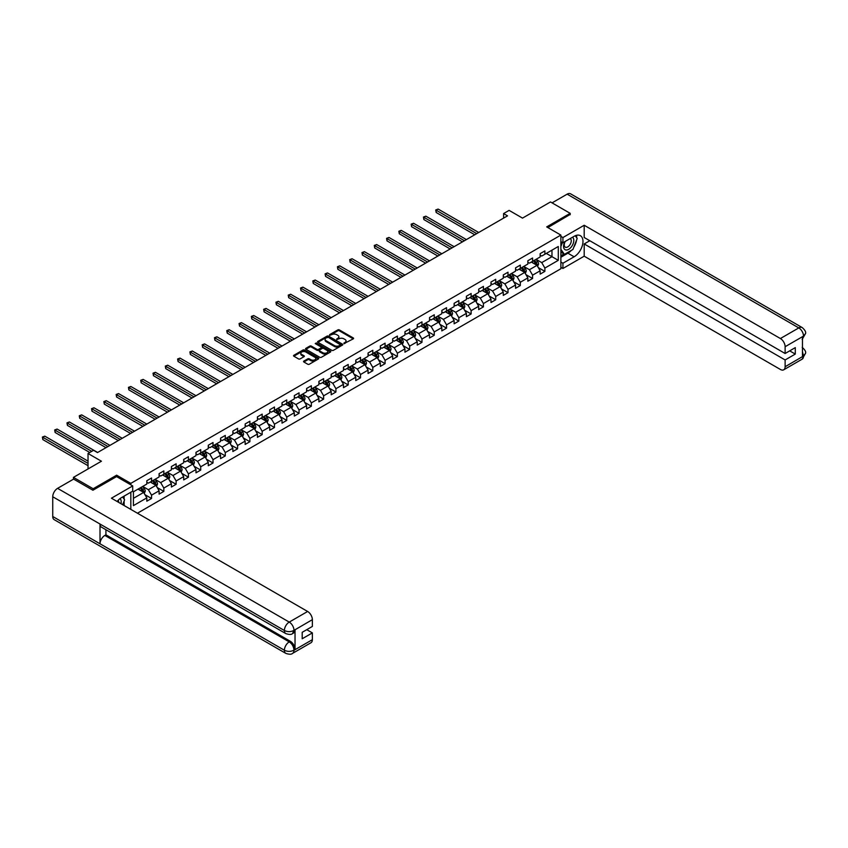 <?xml version="1.0" encoding="UTF-8"?>
<svg xmlns="http://www.w3.org/2000/svg" width="848" height="848" viewBox="0 0 848 848"><rect width="100%" height="100%" fill="white"/><g stroke="black" fill="none" stroke-linecap="round" stroke-linejoin="round"><path stroke-width="1.27" d="M343.981 343.588L353.277 338.85A1.092 0.636 0 0 0 353.277 337.949L339.359 329.914A1.092 0.636 0 0 0 337.811 329.914L329.596 334.663L329.596 335.289L331.738 334.674A3.498 2.025 0 0 1 336.688 334.674L337.854 335.342A3.498 2.025 0 0 1 338.882 336.773A3.498 2.025 0 0 1 337.854 338.204L336.794 339.444L338.935 338.829A3.498 2.025 0 0 1 343.885 338.829L345.041 339.497A3.498 2.025 0 0 1 346.069 340.928A3.498 2.025 0 0 1 345.041 342.348L343.981 343.588L343.981 342.963M303.86 361.089A1.092 0.636 0 0 0 303.86 361.979L307.771 364.237A1.092 0.636 0 0 0 309.308 364.237L318.435 358.958A1.092 0.636 0 0 0 318.435 358.068L304.517 350.033A1.092 0.636 0 0 0 302.969 350.033L293.843 355.301A1.092 0.636 0 0 0 293.843 356.192L298.56 358.916A1.092 0.636 0 0 0 300.107 358.916L304.019 356.669A1.092 0.636 0 0 0 304.019 355.768L301.676 354.422A2.926 1.685 0 0 1 300.817 353.224A2.926 1.685 0 0 1 302.63 351.666A2.926 1.685 0 0 1 305.81 352.026L314.979 357.326A2.926 1.685 0 0 1 315.838 358.513A2.926 1.685 0 0 1 314.025 360.082A2.926 1.685 0 0 1 310.845 359.711L309.308 358.831A1.092 0.636 0 0 0 307.771 358.831L303.86 361.089L303.86 361.979L307.771 359.743L307.771 358.831M570.174 214.703L570.174 213.336L550.479 201.962L522.506 218.116L509.107 210.378L503.595 213.569L507.539 215.837L97.488 452.578L93.556 450.299L88.033 453.489L88.033 468.955M116.642 476.64L116.642 475.187L93.163 488.745L73.458 477.371L101.431 461.217L88.033 453.489M116.642 475.187L130.825 483.371L560.878 235.087L560.878 268.742L137.44 513.22M570.174 213.336L546.695 226.893L560.878 235.087M331.822 350.341A1.092 0.636 0 0 0 333.37 350.341L342.497 345.072A1.092 0.636 0 0 0 342.497 344.182L328.568 336.147A1.092 0.636 0 0 0 327.021 336.147L317.894 341.415A1.092 0.636 0 0 0 317.894 342.306L331.822 350.341M315.541 343.758L330.455 352.026L321.339 357.294A1.092 0.636 0 0 1 319.791 357.294L305.874 349.249L309.774 347.012L309.774 346.101L305.874 348.358A1.092 0.636 0 0 0 305.874 349.249L305.874 348.358M309.774 347.012A1.092 0.636 0 0 1 311.322 347.012L311.322 346.101A1.092 0.636 0 0 0 309.774 346.101M311.322 346.101L316.972 349.365A1.092 0.636 0 0 0 318.519 349.365L321.106 347.871A1.092 0.636 0 0 0 321.106 346.97L315.233 343.578L316.315 342.952L330.466 351.125A1.092 0.636 0 0 1 330.466 352.015L330.466 351.125M73.458 479.184L73.458 477.371M93.163 488.745L93.163 490.102M130.825 509.394L130.825 492.243M130.825 484.833L130.825 483.371M144.966 494.681L151.548 498.476L151.548 495.158L159.106 490.791L159.106 494.108L163.834 491.384L163.834 488.056L171.402 483.689L171.402 487.017L176.13 484.282L176.13 480.964L183.698 476.597L183.698 479.915L188.426 477.191L188.426 473.862L195.983 469.495L195.983 472.824L200.711 470.089L200.711 466.771L208.279 462.404L208.279 465.722L213.007 462.997L213.007 459.669L220.565 455.302L220.565 458.63L225.292 455.895L225.292 452.578L232.861 448.21L232.861 451.528L237.588 448.804L237.588 445.476L245.157 441.108L245.157 444.437L249.884 441.702L249.884 438.384L257.442 434.017L257.442 437.335L262.17 434.611L262.17 431.282L269.738 426.915L269.738 430.243L274.466 427.509L274.466 424.191L282.024 419.824L282.024 423.141L286.751 420.417L286.751 417.089L294.32 412.722L294.32 416.05L299.047 413.315L299.047 409.997L306.616 405.63L306.616 408.948L311.343 406.224L311.343 402.895L318.901 398.528L318.901 401.857L323.629 399.122L323.629 395.804L331.197 391.437L331.197 394.755L335.925 392.03L335.925 388.702L343.482 384.335L343.482 387.663L348.21 384.928L348.21 381.611L355.778 377.243L355.778 380.561L360.506 377.837L360.506 374.509L368.074 370.141L368.074 373.47L372.802 370.735L372.802 367.417L380.36 363.05L380.36 366.368L385.087 363.644L385.087 360.315L392.656 355.948L392.656 359.276L397.383 356.542L397.383 353.224L404.941 348.857L404.941 352.174L409.669 349.45L409.669 346.122L417.237 341.755L417.237 345.083L421.965 342.348L421.965 339.03L429.533 334.663L429.533 337.981L434.261 335.257L434.261 331.928L441.819 327.561L441.819 330.89L446.546 328.155L446.546 324.837L454.115 320.47L454.115 323.788L458.842 321.063L458.842 317.735L466.4 313.368L466.4 316.696L471.128 313.961L471.128 310.644L478.696 306.276L478.696 309.594L483.424 306.87L483.424 303.542L490.992 299.174L490.992 302.503L495.72 299.768L495.72 296.45L503.277 292.083L503.277 295.401L508.005 292.677L508.005 289.348L515.573 284.992L515.573 288.309L520.301 285.575L520.301 282.257L527.859 277.89L527.859 281.207L532.586 278.483L532.586 275.165L540.155 270.798L540.155 274.116L544.882 271.381L544.882 268.063L558.281 260.325L558.281 246.503L551.974 250.139L551.974 256.69L558.281 260.325M151.548 498.476L146.821 501.21L146.821 497.882L133.422 505.62L133.422 491.787L146.821 484.06L146.821 480.731L151.548 478.007L151.548 481.325L159.106 476.958L159.106 473.64L163.834 470.905L163.834 474.233L171.402 469.866L171.402 466.538L176.13 463.814L176.13 467.131L183.698 462.764L183.698 459.446L188.426 456.712L188.426 460.04L195.983 455.673L195.983 452.344L200.711 449.62L200.711 452.938L208.279 448.571L208.279 445.253L213.007 442.518L213.007 445.847L220.565 441.479L220.565 438.151L225.292 435.427L225.292 438.745L232.861 434.377L232.861 431.06L237.588 428.325L237.588 431.653L245.157 427.286L245.157 423.958L249.884 421.233L249.884 424.551L257.442 420.184L257.442 416.866L262.17 414.131L262.17 417.46L269.738 413.093L269.738 409.764L274.466 407.04L274.466 410.358L282.024 405.991L282.024 402.673L286.751 399.938L286.751 403.266L294.32 398.899L294.32 395.571L299.047 392.847L299.047 396.164L306.616 391.797L306.616 388.479L311.343 385.745L311.343 389.073L318.901 384.706L318.901 381.377L323.629 378.653L323.629 381.971L331.197 377.604L331.197 374.286L335.925 371.551L335.925 374.88L343.482 370.512L343.482 367.184L348.21 364.46L348.21 367.778L355.778 363.41L355.778 360.093L360.506 357.358L360.506 360.686L368.074 356.319L368.074 352.991L372.802 350.266L372.802 353.584L380.36 349.217L380.36 345.899L385.087 343.164L385.087 346.493L392.656 342.126L392.656 338.797L397.383 336.073L397.383 339.391L404.941 335.024L404.941 331.706L409.669 328.971L409.669 332.299L417.237 327.932L417.237 324.604L421.965 321.88L421.965 325.197L429.533 320.83L429.533 317.512L434.261 314.778L434.261 318.106L441.819 313.739L441.819 310.41L446.546 307.686L446.546 311.004L454.115 306.637L454.115 303.319L458.842 300.595L458.842 303.913L466.4 299.545L466.4 296.228L471.128 293.493L471.128 296.811L478.696 292.443L478.696 289.126L483.424 286.401L483.424 289.719L490.992 285.352L490.992 282.034L495.72 279.299L495.72 282.617L503.277 278.25L503.277 274.932L508.005 272.208L508.005 275.526L515.573 271.159L515.573 267.841L520.301 265.106L520.301 268.424L527.859 264.057L527.859 260.739L532.586 258.015L532.586 261.332L540.155 256.965L540.155 253.647L544.882 250.913L544.882 254.23L558.281 246.503M150.287 482.056L155.958 485.332L148.389 489.699L142.718 486.423M146.821 482.236L148.389 483.148L151.548 481.325M148.389 489.699L151.548 495.158M155.958 485.332L159.106 490.791M162.572 474.954L168.254 478.23L160.685 482.597L155.014 479.321M159.106 475.134L160.685 476.046L163.834 474.233M160.685 482.597L163.834 488.056M168.254 478.23L171.402 483.689M174.868 467.863L180.539 471.138L172.981 475.505L167.3 472.23M171.402 468.043L172.981 468.955L176.13 467.131M172.981 475.505L176.13 480.964M180.539 471.138L183.698 476.597M187.164 460.761L192.835 464.036L185.267 468.403L179.596 465.128M183.698 460.941L185.267 461.853L188.426 460.04M185.267 468.403L188.426 473.862M192.835 464.036L195.983 469.495M199.45 453.669L205.121 456.945L197.563 461.312L191.892 458.037M195.983 453.85L197.563 454.761L200.711 452.938M197.563 461.312L200.711 466.771M205.121 456.945L208.279 462.404M211.746 446.567L217.417 449.843L209.848 454.21L204.177 450.935M208.279 446.748L209.848 447.659L213.007 445.847M209.848 454.21L213.007 459.669M217.417 449.843L220.565 455.302M224.031 439.476L229.713 442.751L222.144 447.119L216.473 443.843M220.565 439.656L222.144 440.568L225.292 438.745M222.144 447.119L225.292 452.578M229.713 442.751L232.861 448.21M236.327 432.374L241.998 435.649L234.44 440.017L228.759 436.741M232.861 432.554L234.44 433.466L237.588 431.653M234.44 440.017L237.588 445.476M241.998 435.649L245.157 441.108M248.623 425.283L254.294 428.558L246.726 432.925L241.055 429.65M245.157 425.463L246.726 426.374L249.884 424.551M246.726 432.925L249.884 438.384M254.294 428.558L257.442 434.017M260.908 418.181L266.579 421.456L259.022 425.823L253.351 422.548M257.442 418.371L259.022 419.272L262.17 417.46M259.022 425.823L262.17 431.282M266.579 421.456L269.738 426.915M273.204 411.089L278.875 414.365L271.307 418.732L265.636 415.456M269.738 411.269L271.307 412.181L274.466 410.358M271.307 418.732L274.466 424.191M278.875 414.365L282.024 419.824M285.49 403.987L291.171 407.263L283.603 411.63L277.932 408.354M282.024 404.178L283.603 405.079L286.751 403.266M283.603 411.63L286.751 417.089M291.171 407.263L294.32 412.722M297.786 396.896L303.457 400.171L295.899 404.538L290.217 401.263M294.32 397.076L295.899 397.988L299.047 396.164M295.899 404.538L299.047 409.997M303.457 400.171L306.616 405.63M310.082 389.794L315.753 393.069L308.184 397.436L302.513 394.161M306.616 389.985L308.184 390.886L311.343 389.073M308.184 397.436L311.343 402.895M315.753 393.069L318.901 398.528M322.367 382.702L328.038 385.978L320.48 390.345L314.809 387.07M318.901 382.883L320.48 383.794L323.629 381.971M320.48 390.345L323.629 395.804M328.038 385.978L331.197 391.437M334.663 375.6L340.334 378.876L332.766 383.243L327.095 379.968M331.197 375.791L332.766 376.692L335.925 374.88M332.766 383.243L335.925 388.702M340.334 378.876L343.482 384.335M346.949 368.509L352.63 371.784L345.062 376.152L339.391 372.876M343.482 368.689L345.062 369.601L348.21 367.778M345.062 376.152L348.21 381.611M352.63 371.784L355.778 377.243M359.245 361.407L364.916 364.682L357.358 369.05L351.676 365.774M355.778 361.598L357.358 362.499L360.506 360.686M357.358 369.05L360.506 374.509M364.916 364.682L368.074 370.141M371.541 354.316L377.212 357.591L369.643 361.958L363.972 358.683M368.074 354.496L369.643 355.407L372.802 353.584M369.643 361.958L372.802 367.417M377.212 357.591L380.36 363.05M383.826 347.214L389.497 350.489L381.939 354.856L376.268 351.581M380.36 347.404L381.939 348.305L385.087 346.493M381.939 354.856L385.087 360.315M389.497 350.489L392.656 355.948M396.122 340.122L401.793 343.398L394.225 347.765L388.554 344.489M392.656 340.302L394.225 341.214L397.383 339.391M394.225 347.765L397.383 353.224M401.793 343.398L404.941 348.857M408.407 333.02L414.089 336.296L406.521 340.663L400.85 337.387M404.941 333.211L406.521 334.112L409.669 332.299M406.521 340.663L409.669 346.122M414.089 336.296L417.237 341.755M420.703 325.929L426.374 329.204L418.817 333.571L413.135 330.296M417.237 326.109L418.817 327.021L421.965 325.197M418.817 333.571L421.965 339.03M426.374 329.204L429.533 334.663M432.999 318.827L438.67 322.102L431.102 326.469L425.431 323.194M429.533 319.018L431.102 319.919L434.261 318.106M431.102 326.469L434.261 331.928M438.67 322.102L441.819 327.561M445.285 311.735L450.966 315.011L443.398 319.378L437.727 316.103M441.819 311.916L443.398 312.827L446.546 311.004M443.398 319.378L446.546 324.837M450.966 315.011L454.115 320.47M457.581 304.633L463.252 307.909L455.694 312.276L450.012 309.001M454.115 304.824L455.694 305.725L458.842 303.913M455.694 312.276L458.842 317.735M463.252 307.909L466.4 313.368M469.877 297.542L475.548 300.817L467.979 305.185L462.308 301.909M466.4 297.722L467.979 298.634L471.128 296.811M467.979 305.185L471.128 310.644M475.548 300.817L478.696 306.276M482.162 290.44L487.833 293.715L480.275 298.083L474.604 294.807M478.696 290.631L480.275 291.532L483.424 289.719M480.275 298.083L483.424 303.542M487.833 293.715L490.992 299.174M494.458 283.349L500.129 286.624L492.561 290.991L486.89 287.716M490.992 283.529L492.561 284.44L495.72 282.617M492.561 290.991L495.72 296.45M500.129 286.624L503.277 292.083M506.744 276.247L512.425 279.533L504.857 283.889L499.186 280.614M503.277 276.437L504.857 277.338L508.005 275.526M504.857 283.889L508.005 289.348M512.425 279.533L515.573 284.992M519.04 269.155L524.711 272.431L517.153 276.798L511.471 273.522M515.573 269.335L517.153 270.247L520.301 268.424M517.153 276.798L520.301 282.257M524.711 272.431L527.859 277.89M531.336 262.064L537.007 265.339L529.438 269.706L523.767 266.431M527.859 262.244L529.438 263.156L532.586 261.332M529.438 269.706L532.586 275.165M537.007 265.339L540.155 270.798M546.303 253.414L551.974 256.69L541.734 262.604L536.063 259.329M540.155 255.142L541.734 256.054L544.882 254.23M541.734 262.604L544.882 268.063M503.595 213.569L503.595 218.116M133.422 498.338L143.662 492.423L137.991 489.148M143.662 492.423L146.821 497.882M538.3 267.586L544.882 271.381M526.014 274.678L532.586 278.483M513.718 281.78L520.301 285.575M501.433 288.871L508.005 292.677M489.137 295.973L495.72 299.768M476.841 303.065L483.424 306.87M464.556 310.167L471.128 313.961M452.26 317.258L458.842 321.063M439.974 324.36L446.546 328.155M427.678 331.451L434.261 335.257M415.382 338.553L421.965 342.348M403.097 345.645L409.669 349.45M390.801 352.747L397.383 356.542M378.515 359.838L385.087 363.644M366.219 366.94L372.802 370.735M353.923 374.032L360.506 377.837M341.638 381.134L348.21 384.928M329.342 388.225L335.925 392.03M317.046 395.327L323.629 399.122M304.761 402.418L311.343 406.224M292.465 409.52L299.047 413.315M280.179 416.612L286.751 420.417M267.883 423.714L274.466 427.509M255.587 430.805L262.17 434.611M243.302 437.907L249.884 441.702M231.006 444.999L237.588 448.804M218.72 452.101L225.292 455.895M206.424 459.192L213.007 462.997M194.128 466.294L200.711 470.089M181.843 473.385L188.426 477.191M169.547 480.487L176.13 484.282M157.262 487.579L163.834 491.384M344.288 343.705L345.041 343.26A3.498 2.025 0 0 0 346.069 341.829L346.069 340.928M338.882 336.773L338.882 337.684A3.498 2.025 0 0 1 337.854 339.105L337.091 339.55M353.266 338.861L339.359 330.826A1.092 0.636 0 0 0 337.811 330.826L329.904 335.395M342.497 344.182L342.497 345.072L328.568 337.059A1.092 0.636 0 0 0 327.021 337.059L317.915 342.316L317.894 341.415M340.557 344.945L328.335 337.26L326.13 337.907A3.498 2.025 0 0 0 325.113 339.338A3.498 2.025 0 0 0 326.13 340.769L334.483 345.592A3.498 2.025 0 0 0 339.433 345.592L340.557 344.945L340.557 345.857L340.557 345.231M325.113 339.338L325.113 340.249A3.498 2.025 0 0 0 326.13 341.68L326.13 340.769M340.557 345.857L339.433 346.503A3.498 2.025 0 0 1 334.483 346.503L326.13 341.68M311.322 347.012L316.972 350.277A1.092 0.636 0 0 0 318.519 350.277L321.106 348.772A1.092 0.636 0 0 0 321.424 348.327L321.424 347.426M322.834 352.747A2.926 1.685 0 0 0 326.014 353.107A2.926 1.685 0 0 0 327.826 351.549A2.926 1.685 0 0 0 326.968 350.362L323.735 348.496A1.092 0.636 0 0 0 322.187 348.496L319.601 349.991A1.092 0.636 0 0 0 319.601 350.881L322.834 352.747L322.834 353.658A2.926 1.685 0 0 0 326.014 354.019A2.926 1.685 0 0 0 327.826 352.461L327.826 351.549M319.283 350.436L319.283 351.348A1.092 0.636 0 0 0 319.601 351.793L319.601 350.881M322.834 353.658L319.601 351.793M315.838 358.513L315.838 359.425A2.926 1.685 0 0 1 314.025 360.983A2.926 1.685 0 0 1 310.845 360.623L309.308 359.743A1.092 0.636 0 0 0 307.771 359.743M300.817 353.224L300.817 354.135A2.926 1.685 0 0 0 301.676 355.333L301.676 354.422M304.019 355.768L304.019 356.669L301.676 355.333M318.435 358.068L318.435 358.958L304.517 350.945A1.092 0.636 0 0 0 302.969 350.945L293.864 356.202M537.621 266.41L538.565 264.046A2.957 1.707 -120 0 0 537.621 261.534L536 259.361M533.159 263.113L532.056 261.64M478.696 232.49L438.14 209.074L436.169 210.209L436.169 212.488L474.753 234.769M533.551 260.771L535.183 262.944A2.957 1.707 60 0 1 536.021 264.724L536.964 264.173A2.957 1.707 -120 0 0 536.127 262.403L534.494 260.23M533.763 260.654L535.565 263.06A1.505 0.869 60 0 1 535.841 263.527L536.964 264.173M436.169 212.488L435.734 209.965L476.724 233.624M435.734 209.965L438.14 209.074M564.874 241.648A7.24 4.187 120 0 0 566.114 250.012A7.24 4.187 120 0 0 572.654 244.828A7.24 4.187 120 0 0 572.485 237.249M565.287 241.415A4.961 2.862 120 0 0 565.266 247.16A4.961 2.862 120 0 0 565.998 247.383A4.961 2.862 120 0 0 570.524 243.726A4.961 2.862 120 0 0 570.227 238.574A4.961 2.862 120 0 0 570.206 238.564M575.251 235.744L577.181 238.5L572.93 249.46L564.429 254.368L560.878 251.983M564.429 254.368L560.878 249.323M560.878 246.503L562.436 242.486M120.967 503.701A7.24 4.187 120 0 0 120.003 498.635M118.656 502.366A4.961 2.862 120 0 0 118.148 500.331M122.621 496.981L124.592 499.801L122.695 504.698M571.361 250.361A12.54 7.24 120 0 1 567.895 253.192L574.117 256.785A12.54 7.24 120 0 0 582.3 245.74A12.54 7.24 120 0 0 580.382 235.691A12.54 7.24 120 0 0 574.117 236.306L562.924 242.772L562.924 237.535L584.198 225.261L780.393 338.532L798.795 327.911L567.142 194.16L552.059 202.873M574.117 256.785L562.924 263.24L562.924 268.477L584.198 256.191L584.198 243.948L785.121 359.955L785.121 366.739L803.639 355.948L802.462 356.499L802.462 336.942L803.522 336.094L785.121 346.715A6.689 3.858 -120 0 0 780.393 338.532M589.795 240.726L584.198 243.948M789.7 350.86L795.286 354.082L795.286 347.627L785.121 353.499L584.198 237.493L584.198 225.261M560.878 241.585L562.924 242.772M560.878 236.359L562.924 237.535M560.878 267.29L562.924 268.477M560.878 262.064L562.924 263.24M584.198 256.191L780.393 369.463A6.689 3.858 -120 0 0 783.743 369.792A6.689 3.858 -120 0 0 785.121 366.739M567.142 194.16A6.858 3.954 -60 0 1 570.566 193.821L802.219 327.572A6.858 3.954 -60 0 0 798.795 327.911A6.689 3.858 60 0 1 803.522 336.094M785.121 353.499L785.121 346.715M795.286 354.082L785.121 359.955M570.174 214.427L547.882 227.571M573.852 247.086A12.54 7.24 120 0 0 576.555 240.132M576.757 237.885A12.54 7.24 120 0 0 576.449 235.331M567.895 253.192L560.878 257.241M560.878 255.778L563.878 254.05M560.878 253.054L561.514 252.683M802.462 351.825L803.522 355.884M802.219 347.351C804.911 349.779 806.035 351.708 805.6 353.16L803.65 355.948M802.219 327.572C804.911 329.967 806.035 331.918 805.6 333.412L803.639 336.168M285.808 633.583A6.858 3.954 -60 0 1 284.387 630.488C287.546 632.004 290.694 631.993 293.843 630.456L292.581 633.573C291.458 634.717 289.2 634.717 285.808 633.583L101.431 527.138A6.858 3.954 -60 0 1 100.011 524.043L52.735 496.748A6.858 3.954 -60 0 1 57.579 488.353L73.617 479.099L92.92 490.239L116.558 476.597L132.712 485.925L132.712 491.151L121.529 497.606A12.54 7.24 120 0 0 117.13 501.486M132.712 485.925L111.438 498.2L307.633 611.472A6.689 3.858 60 0 1 312.361 619.665L312.361 626.439L302.195 632.311L302.195 638.767L312.361 632.905L312.361 639.678A6.689 3.858 60 0 1 310.983 642.742L292.581 653.363A6.689 3.858 -120 0 0 293.97 650.299L312.361 639.678M123.85 505.366L126.49 506.892M124.126 505.207L124.126 501.009M124.126 499.133L124.126 496.112M292.581 653.363C291.511 654.497 289.253 654.497 285.808 653.373L54.155 519.633A6.858 3.954 -60 0 1 52.735 516.496L100.011 543.791A6.858 3.954 -60 0 1 104.855 535.438L289.232 641.883L290.302 641.268A6.689 3.858 60 0 1 295.03 649.462L295.03 629.905A6.689 3.858 60 0 1 293.641 632.958L292.581 633.573M52.735 496.748L52.735 516.496M57.579 488.353L289.242 622.093A6.858 3.954 -60 0 0 284.387 630.488L100.011 524.043L100.011 543.791L284.387 650.236C287.536 651.752 290.684 651.752 293.843 650.236L293.97 650.299M312.361 632.905L306.764 629.672M105.926 529.724L105.926 534.823L290.302 641.268M105.926 534.823L104.855 535.438M525.336 273.512L526.269 271.148A2.957 1.707 -120 0 0 525.325 268.636L523.704 266.463M520.873 270.215L519.76 268.742M466.4 239.581L425.844 216.176L423.883 217.311L423.883 219.579L462.467 241.86M521.266 267.873L522.887 270.046A2.957 1.707 60 0 1 523.735 271.816L524.679 271.275A2.957 1.707 -120 0 0 523.831 269.494L522.209 267.321M521.467 267.756L523.269 270.162A1.505 0.869 60 0 1 523.545 270.618L524.679 271.275M423.883 219.579L423.449 217.056L464.439 240.726M423.449 217.056L425.844 216.176M513.04 280.603L513.983 278.239A2.957 1.707 -120 0 0 513.04 275.727L511.408 273.554M508.577 277.307L507.475 275.833M454.115 246.683L413.559 223.268L411.587 224.402L411.587 226.681L450.171 248.962M508.97 274.964L510.591 277.137A2.957 1.707 60 0 1 511.439 278.918L512.383 278.367A2.957 1.707 -120 0 0 511.545 276.596L509.913 274.423M509.171 274.847L510.984 277.254A1.505 0.869 60 0 1 511.249 277.72L512.383 278.367M411.587 226.681L411.153 224.158L452.143 247.817M411.153 224.158L413.559 223.268M500.755 287.705L501.687 285.341A2.957 1.707 -120 0 0 500.744 282.829L499.122 280.656M496.281 284.409L495.179 282.935M441.819 253.775L401.263 230.37L399.291 231.504L399.291 233.772L437.886 256.054M496.674 282.066L498.306 284.239A2.957 1.707 60 0 1 499.143 286.009L500.097 285.469A2.957 1.707 -120 0 0 499.249 283.688L497.628 281.515M496.886 281.949L498.688 284.356A1.505 0.869 60 0 1 498.963 284.811L500.097 285.469M399.291 233.772L398.867 231.25L439.847 254.919M398.867 231.25L401.263 230.37M488.459 294.797L489.391 292.433A2.957 1.707 -120 0 0 488.459 289.921L486.826 287.748M483.996 291.5L482.883 290.027M429.533 260.877L388.978 237.461L387.006 238.595L387.006 240.874L425.59 263.156M484.388 289.157L486.01 291.33A2.957 1.707 60 0 1 486.858 293.111L487.801 292.56A2.957 1.707 -120 0 0 486.953 290.79L485.332 288.617M484.59 289.041L486.392 291.447A1.505 0.869 60 0 1 486.667 291.913L487.801 292.56M387.006 240.874L386.571 238.352L427.562 262.011M386.571 238.352L388.978 237.461M476.163 301.899L477.106 299.535A2.957 1.707 -120 0 0 476.163 297.023L474.541 294.85M471.7 298.602L470.598 297.129M417.237 267.968L376.682 244.563L374.71 245.697L374.71 247.966L413.294 270.247M472.092 296.259L473.725 298.432A2.957 1.707 60 0 1 474.562 300.203L475.505 299.662A2.957 1.707 -120 0 0 474.668 297.881L473.036 295.708M472.304 296.143L474.106 298.549A1.505 0.869 60 0 1 474.382 299.005L475.505 299.662M374.71 247.966L374.275 245.443L415.266 269.113M374.275 245.443L376.682 244.563M463.877 308.99L464.81 306.626A2.957 1.707 -120 0 0 463.867 304.114L462.245 301.941M459.404 305.693L458.302 304.22M404.941 275.07L364.386 251.655L362.425 252.789L362.425 255.068L401.009 277.338M459.807 303.351L461.429 305.524A2.957 1.707 60 0 1 462.277 307.305L463.22 306.753A2.957 1.707 -120 0 0 462.372 304.983L460.75 302.81M460.008 303.234L461.81 305.64A1.505 0.869 60 0 1 462.086 306.107L463.22 306.753M362.425 255.068L361.99 252.545L402.98 276.204M361.99 252.545L364.386 251.655M451.581 316.092L452.525 313.728A2.957 1.707 -120 0 0 451.581 311.216L449.949 309.043M447.119 312.795L446.016 311.311M392.656 282.161L352.1 258.757L350.129 259.891L350.129 262.159L388.713 284.44M447.511 310.453L449.133 312.626A2.957 1.707 60 0 1 449.981 314.396L450.924 313.855A2.957 1.707 -120 0 0 450.087 312.075L448.454 309.902M447.712 310.336L449.525 312.742A1.505 0.869 60 0 1 449.79 313.198L450.924 313.855M350.129 262.159L349.694 259.636L390.684 283.306M349.694 259.636L352.1 258.757M439.296 323.183L440.229 320.82A2.957 1.707 -120 0 0 439.285 318.307L437.663 316.134M434.823 319.887L433.72 318.413M380.36 289.263L339.804 265.848L337.833 266.982L337.833 269.261L376.427 291.532M435.215 317.544L436.847 319.717A2.957 1.707 60 0 1 437.685 321.498L438.639 320.947A2.957 1.707 -120 0 0 437.791 319.177L436.158 317.004M435.427 317.428L437.229 319.834A1.505 0.869 60 0 1 437.504 320.3L438.639 320.947M337.833 269.261L337.409 266.738L378.388 290.398M337.409 266.738L339.804 265.848M427 330.285L427.933 327.922A2.957 1.707 -120 0 0 427 325.409L425.367 323.236M422.537 326.989L421.424 325.505M368.074 296.355L327.519 272.95L325.547 274.084L325.547 276.353L364.131 298.634M422.929 324.646L424.551 326.819A2.957 1.707 60 0 1 425.399 328.589L426.343 328.049A2.957 1.707 -120 0 0 425.495 326.268L423.873 324.095M423.131 324.53L424.933 326.936A1.505 0.869 60 0 1 425.208 327.392L426.343 328.049M325.547 276.353L325.113 273.83L366.103 297.5M325.113 273.83L327.519 272.95M414.704 337.377L415.647 335.013A2.957 1.707 -120 0 0 414.704 332.501L413.082 330.328M410.241 334.08L409.139 332.607M355.778 303.457L315.223 280.041L313.251 281.176L313.251 283.455L351.835 305.725M410.633 331.738L412.266 333.911A2.957 1.707 60 0 1 413.103 335.691L414.047 335.14A2.957 1.707 -120 0 0 413.209 333.37L411.577 331.197M410.835 331.621L412.647 334.027A1.505 0.869 60 0 1 412.912 334.494L414.047 335.14M313.251 283.455L312.817 280.932L353.807 304.591M312.817 280.932L315.223 280.041M402.418 344.479L403.351 342.115A2.957 1.707 -120 0 0 402.408 339.603L400.786 337.43M397.945 341.182L396.843 339.698M343.482 310.548L302.927 287.133L300.966 288.278L300.966 290.546L339.55 312.827M398.337 338.84L399.97 341.013A2.957 1.707 60 0 1 400.818 342.783L401.761 342.242A2.957 1.707 -120 0 0 400.913 340.461L399.291 338.288M398.549 338.723L400.351 341.129A1.505 0.869 60 0 1 400.627 341.585L401.761 342.242M300.966 290.546L300.531 288.023L341.521 311.693M300.531 288.023L302.927 287.133M390.122 351.57L391.066 349.206A2.957 1.707 -120 0 0 390.122 346.694L388.49 344.521M385.66 348.274L384.557 346.8M331.197 317.65L290.641 294.235L288.67 295.369L288.67 297.648L327.254 319.919M386.052 345.931L387.674 348.104A2.957 1.707 60 0 1 388.522 349.885L389.465 349.334A2.957 1.707 -120 0 0 388.617 347.563L386.995 345.39M386.253 345.814L388.055 348.221A1.505 0.869 60 0 1 388.331 348.687L389.465 349.334M288.67 297.648L288.235 295.125L329.225 318.784M288.235 295.125L290.641 294.235M377.837 358.672L378.77 356.308A2.957 1.707 -120 0 0 377.826 353.796L376.205 351.623M373.364 355.376L372.261 353.892M318.901 324.742L278.345 301.326L276.374 302.471L276.374 304.739L314.958 327.021M373.756 353.033L375.388 355.206A2.957 1.707 60 0 1 376.226 356.976L377.18 356.436A2.957 1.707 -120 0 0 376.332 354.655L374.699 352.482M373.968 352.916L375.77 355.323A1.505 0.869 60 0 1 376.046 355.778L377.18 356.436M276.374 304.739L275.95 302.217L316.929 325.886M275.95 302.217L278.345 301.326M365.541 365.764L366.474 363.4A2.957 1.707 -120 0 0 365.541 360.888L363.909 358.715M361.078 362.467L359.965 360.994M306.616 331.844L266.06 308.428L264.088 309.562L264.088 311.841L302.672 334.112M361.471 360.124L363.092 362.297A2.957 1.707 60 0 1 363.94 364.078L364.884 363.527A2.957 1.707 -120 0 0 364.036 361.757L362.414 359.584M361.672 360.008L363.474 362.414A1.505 0.869 60 0 1 363.75 362.87L364.884 363.527M264.088 311.841L263.654 309.319L304.644 332.978M263.654 309.319L266.06 308.428M353.245 372.866L354.188 370.502A2.957 1.707 -120 0 0 353.245 367.99L351.613 365.817M348.782 369.569L347.68 368.085M294.32 338.935L253.764 315.52L251.792 316.664L251.792 318.933L290.376 341.214M349.175 367.226L350.796 369.399A2.957 1.707 60 0 1 351.644 371.17L352.588 370.629A2.957 1.707 -120 0 0 351.75 368.848L350.118 366.675M349.376 367.11L351.189 369.516A1.505 0.869 60 0 1 351.454 369.972L352.588 370.629M251.792 318.933L251.358 316.41L292.348 340.08M251.358 316.41L253.764 315.52M340.96 379.957L341.892 377.593A2.957 1.707 -120 0 0 340.949 375.081L339.327 372.908M336.486 376.66L335.384 375.187M282.024 346.037L241.468 322.622L239.507 323.756L239.507 326.035L278.091 348.305M336.879 374.318L338.511 376.491A2.957 1.707 60 0 1 339.359 378.272L340.302 377.72A2.957 1.707 -120 0 0 339.454 375.95L337.833 373.777M337.091 374.201L338.893 376.607A1.505 0.869 60 0 1 339.168 377.063L340.302 377.72M239.507 326.035L239.072 323.512L280.052 347.171M239.072 323.512L241.468 322.622M328.664 387.059L329.607 384.695A2.957 1.707 -120 0 0 328.664 382.183L327.031 380.01M324.201 383.762L323.099 382.278M269.738 353.128L229.183 329.713L227.211 330.858L227.211 333.126L265.795 355.407M324.593 381.42L326.215 383.593A2.957 1.707 60 0 1 327.063 385.363L328.006 384.822A2.957 1.707 -120 0 0 327.158 383.042L325.537 380.869M324.795 381.303L326.597 383.709A1.505 0.869 60 0 1 326.872 384.165L328.006 384.822M227.211 333.126L226.776 330.603L267.767 354.273M226.776 330.603L229.183 329.713M316.378 394.15L317.311 391.787A2.957 1.707 -120 0 0 316.368 389.274L314.746 387.101M311.905 390.854L310.803 389.38M257.442 360.23L216.887 336.815L214.915 337.949L214.915 340.228L253.499 362.499M312.297 388.511L313.93 390.684A2.957 1.707 60 0 1 314.767 392.465L315.721 391.914A2.957 1.707 -120 0 0 314.873 390.144L313.241 387.971M312.509 388.395L314.311 390.801A1.505 0.869 60 0 1 314.587 391.257L315.721 391.914M214.915 340.228L214.48 337.705L255.471 361.365M214.48 337.705L216.887 336.815M304.082 401.252L305.015 398.889A2.957 1.707 -120 0 0 304.072 396.376L302.45 394.203M299.62 397.956L298.507 396.472M245.157 367.322L204.601 343.906L202.63 345.051L202.63 347.32L241.214 369.601M300.012 395.613L301.634 397.786A2.957 1.707 60 0 1 302.482 399.556L303.425 399.016A2.957 1.707 -120 0 0 302.577 397.235L300.955 395.062M300.213 395.497L302.015 397.903A1.505 0.869 60 0 1 302.291 398.359L303.425 399.016M202.63 347.32L202.195 344.797L243.185 368.467M202.195 344.797L204.601 343.906M291.786 408.344L292.73 405.98A2.957 1.707 -120 0 0 291.786 403.468L290.154 401.295M287.324 405.047L286.221 403.574M232.861 374.424L192.305 351.008L190.334 352.143L190.334 354.422L228.918 376.692M287.716 402.705L289.338 404.878A2.957 1.707 60 0 1 290.186 406.658L291.129 406.107A2.957 1.707 -120 0 0 290.292 404.337L288.659 402.164M287.917 402.588L289.73 404.994A1.505 0.869 60 0 1 289.995 405.45L291.129 406.107M190.334 354.422L189.899 351.899L230.889 375.558M189.899 351.899L192.305 351.008M279.501 415.446L280.434 413.082A2.957 1.707 -120 0 0 279.49 410.57L277.868 408.397M275.028 412.139L273.925 410.665M220.565 381.515L180.009 358.1L178.048 359.245L178.048 361.513L216.632 383.794M275.42 409.807L277.052 411.98A2.957 1.707 60 0 1 277.9 413.75L278.844 413.209A2.957 1.707 -120 0 0 277.996 411.428L276.374 409.255M275.632 409.69L277.434 412.096A1.505 0.869 60 0 1 277.709 412.552L278.844 413.209M178.048 361.513L177.614 358.99L218.593 382.66M177.614 358.99L180.009 358.1M267.205 422.537L268.148 420.173A2.957 1.707 -120 0 0 267.205 417.661L265.572 415.488M262.742 419.241L261.64 417.767M208.279 388.617L167.724 365.202L165.752 366.336L165.752 368.615L204.336 390.886M263.134 416.898L264.756 419.071A2.957 1.707 60 0 1 265.604 420.852L266.548 420.301A2.957 1.707 -120 0 0 265.7 418.53L264.078 416.357M263.336 416.781L265.138 419.188A1.505 0.869 60 0 1 265.413 419.643L266.548 420.301M165.752 368.615L165.318 366.092L206.308 389.751M165.318 366.092L167.724 365.202M254.919 429.639L255.852 427.275A2.957 1.707 -120 0 0 254.909 424.763L253.287 422.59M250.446 426.332L249.344 424.859M195.983 395.709L155.428 372.293L153.456 373.438L153.456 375.706L192.04 397.988M250.838 424L252.471 426.173A2.957 1.707 60 0 1 253.308 427.943L254.262 427.403A2.957 1.707 -120 0 0 253.414 425.622L251.782 423.449M251.05 423.883L252.852 426.29A1.505 0.869 60 0 1 253.128 426.745L254.262 427.403M153.456 375.706L153.022 373.184L194.012 396.853M153.022 373.184L155.428 372.293M242.623 436.731L243.556 434.367A2.957 1.707 -120 0 0 242.613 431.855L240.991 429.682M238.161 433.434L237.048 431.961M183.687 402.811L143.142 379.395L141.171 380.529L141.171 382.808L179.755 405.079M238.553 431.091L240.175 433.264A2.957 1.707 60 0 1 241.023 435.045L241.966 434.494A2.957 1.707 -120 0 0 241.118 432.724L239.496 430.551M238.754 430.975L240.556 433.381A1.505 0.869 60 0 1 240.832 433.837L241.966 434.494M141.171 382.808L140.736 380.286L181.726 403.945M140.736 380.286L143.142 379.395M230.327 443.833L231.271 441.469A2.957 1.707 -120 0 0 230.327 438.957L228.695 436.784M225.865 440.525L224.762 439.052M171.402 409.902L130.846 386.487L128.875 387.631L128.875 389.9L167.459 412.181M226.257 438.193L227.879 440.366A2.957 1.707 60 0 1 228.727 442.137L229.67 441.596A2.957 1.707 -120 0 0 228.833 439.815L227.2 437.642M226.458 438.077L228.271 440.483A1.505 0.869 60 0 1 228.536 440.939L229.67 441.596M128.875 389.9L128.44 387.377L169.43 411.047M128.44 387.377L130.846 386.487M218.042 450.924L218.975 448.56A2.957 1.707 -120 0 0 218.031 446.048L216.41 443.875M213.569 447.627L212.466 446.154M159.106 417.004L118.55 393.589L116.589 394.723L116.589 397.002L155.173 419.272M213.961 445.285L215.593 447.458A2.957 1.707 60 0 1 216.441 449.239L217.385 448.687A2.957 1.707 -120 0 0 216.537 446.917L214.915 444.744M214.173 445.168L215.975 447.574A1.505 0.869 60 0 1 216.251 448.03L217.385 448.687M116.589 397.002L116.155 394.479L157.134 418.138M116.155 394.479L118.55 393.589M205.746 458.026L206.689 455.662A2.957 1.707 -120 0 0 205.746 453.15L204.114 450.977M201.283 454.719L200.181 453.245M146.821 424.095L106.265 400.68L104.293 401.825L104.293 404.093L142.877 426.374M201.676 452.387L203.297 454.56A2.957 1.707 60 0 1 204.145 456.33L205.089 455.789A2.957 1.707 -120 0 0 204.241 454.009L202.619 451.836M201.877 452.27L203.679 454.676A1.505 0.869 60 0 1 203.955 455.132L205.089 455.789M104.293 404.093L103.859 401.57L144.849 425.24M103.859 401.57L106.265 400.68M193.461 465.117L194.393 462.754A2.957 1.707 -120 0 0 193.45 460.241L191.828 458.068M188.987 461.821L187.885 460.347M134.525 431.197L93.969 407.782L91.997 408.916L91.997 411.195L130.581 433.466M189.38 459.478L191.012 461.651A2.957 1.707 60 0 1 191.849 463.432L192.803 462.881A2.957 1.707 -120 0 0 191.955 461.111L190.323 458.938M189.592 459.362L191.394 461.768A1.505 0.869 60 0 1 191.669 462.224L192.803 462.881M91.997 411.195L91.563 408.672L132.553 432.332M91.563 408.672L93.969 407.782M181.165 472.219L182.097 469.856A2.957 1.707 -120 0 0 181.154 467.343L179.532 465.17M176.702 468.912L175.589 467.439M122.229 438.289L81.684 414.873L79.712 416.018L79.712 418.287L118.296 440.568M177.094 466.58L178.716 468.753A2.957 1.707 60 0 1 179.564 470.523L180.507 469.983A2.957 1.707 -120 0 0 179.659 468.202L178.038 466.029M177.296 466.464L179.098 468.87A1.505 0.869 60 0 1 179.373 469.326L180.507 469.983M79.712 418.287L79.277 415.764L120.268 439.434M79.277 415.764L81.684 414.873M168.869 479.311L169.812 476.947A2.957 1.707 -120 0 0 168.869 474.435L167.236 472.262M164.406 476.014L163.304 474.541M109.943 445.391L69.388 421.975L67.416 423.11L67.416 425.389L106 447.659M164.798 473.672L166.42 475.845A2.957 1.707 60 0 1 167.268 477.625L168.211 477.074A2.957 1.707 -120 0 0 167.374 475.304L165.742 473.131M165 473.555L166.812 475.961A1.505 0.869 60 0 1 167.077 476.417L168.211 477.074M67.416 425.389L66.981 422.866L107.972 446.525M66.981 422.866L69.388 421.975M156.583 486.402L157.516 484.049A2.957 1.707 -120 0 0 156.573 481.537L154.951 479.364M152.11 483.106L151.008 481.632M97.647 452.482L57.092 429.067L55.12 430.212L55.12 432.48L89.771 452.482M152.502 480.774L154.135 482.947A2.957 1.707 60 0 1 154.983 484.717L155.926 484.176A2.957 1.707 -120 0 0 155.078 482.395L153.456 480.222M152.714 480.657L154.516 483.063A1.505 0.869 60 0 1 154.792 483.519L155.926 484.176M55.12 432.48L54.696 429.957L91.743 451.348M54.696 429.957L57.092 429.067M144.287 493.504L145.231 491.14A2.957 1.707 -120 0 0 144.287 488.628L142.655 486.455M139.825 490.208L138.722 488.734M88.033 461.132L44.806 436.169L42.835 437.303L42.835 439.582L88.033 465.679M140.217 487.865L141.839 490.038A2.957 1.707 60 0 1 142.687 491.819L143.63 491.268A2.957 1.707 -120 0 0 142.782 489.497L141.16 487.324M140.418 487.748L142.22 490.155A1.505 0.869 60 0 1 142.496 490.61L143.63 491.268M42.835 439.582L42.4 437.059L88.033 463.4M42.4 437.059L44.806 436.169M345.041 343.26L345.041 342.348M336.794 339.444L336.794 338.818M337.854 339.105L337.854 338.204M329.596 335.289L329.596 334.663M337.811 330.826L337.811 329.914M339.359 330.826L339.359 329.914M353.277 338.85L353.277 337.949M327.021 337.059L327.021 336.147M328.568 337.059L328.568 336.147M334.483 346.503L334.483 345.592M339.433 346.503L339.433 345.592M316.972 350.277L316.972 349.365M318.519 350.277L318.519 349.365M321.106 348.772L321.106 347.871M316.315 343.864L316.315 342.952M309.308 359.743L309.308 358.831M310.845 360.623L310.845 359.711M293.843 356.192L293.843 355.301M302.969 350.945L302.969 350.033M304.517 350.945L304.517 350.033M536.71 265.17L538.544 264.11M536.127 262.403L537.621 261.534M534.028 263.611L535.183 262.944M805.6 353.181L802.134 359.17A6.689 3.858 -120 0 0 803.522 356.107M802.462 339.158L803.522 336.327M295.03 649.462L293.853 650.236M312.361 619.665L293.853 630.446M293.97 630.509L295.03 629.905M293.97 630.287A6.689 3.858 60 0 0 289.242 622.093L307.633 611.472M285.808 653.373A6.858 3.954 -60 0 1 284.387 650.236A6.858 3.954 -60 0 1 289.232 641.883C292.083 643.791 293.662 646.526 293.97 650.077M524.424 272.261L526.248 271.201M523.831 269.494L525.325 268.636M521.732 270.713L522.887 270.046M512.128 279.363L513.962 278.303M511.545 276.596L513.04 275.727M509.436 277.805L510.591 277.137M499.832 286.454L501.666 285.394M499.249 283.688L500.744 282.829M497.151 284.907L498.306 284.239M487.547 293.556L489.381 292.496M486.953 290.79L488.459 289.921M484.855 291.998L486.01 291.33M475.251 300.648L477.085 299.588M474.668 297.881L476.163 297.023M472.569 299.1L473.725 298.432M462.966 307.75L464.789 306.69M462.372 304.983L463.867 304.114M460.273 306.192L461.429 305.524M450.67 314.841L452.503 313.781M450.087 312.075L451.581 311.216M447.977 313.294L449.133 312.626M438.374 321.943L440.207 320.883M437.791 319.177L439.285 318.307M435.692 320.385L436.847 319.717M426.088 329.035L427.922 327.975M425.495 326.268L427 325.409M423.396 327.487L424.551 326.819M413.792 336.137L415.626 335.077M413.209 333.37L414.704 332.501M411.11 334.578L412.266 333.911M401.507 343.228L403.33 342.168M400.913 340.461L402.408 339.603M398.814 341.68L399.97 341.013M389.211 350.33L391.045 349.27M388.617 347.563L390.122 346.694M386.518 348.772L387.674 348.104M376.915 357.421L378.749 356.361M376.332 354.655L377.826 353.796M374.233 355.874L375.388 355.206M364.629 364.523L366.463 363.463M364.036 361.757L365.541 360.888M361.937 362.965L363.092 362.297M352.333 371.615L354.167 370.555M351.75 368.848L353.245 367.99M349.652 370.067L350.796 369.399M340.048 378.717L341.871 377.657M339.454 375.95L340.949 375.081M337.356 377.159L338.511 376.491M327.752 385.808L329.586 384.748M327.158 383.042L328.664 382.183M325.06 384.261L326.215 383.593M315.456 392.9L317.29 391.85M314.873 390.144L316.368 389.274M312.774 391.352L313.93 390.684M303.171 400.002L305.004 398.942M302.577 397.235L304.072 396.376M300.478 398.454L301.634 397.786M290.875 407.093L292.708 406.044M290.292 404.337L291.786 403.468M288.182 405.545L289.338 404.878M278.589 414.195L280.412 413.135M277.996 411.428L279.49 410.57M275.897 412.647L277.052 411.98M266.293 421.286L268.127 420.237M265.7 418.53L267.205 417.661M263.601 419.739L264.756 419.071M253.997 428.388L255.831 427.328M253.414 425.622L254.909 424.763M251.315 426.841L252.471 426.173M241.712 435.48L243.546 434.43M241.118 432.724L242.613 431.855M239.019 433.932L240.175 433.264M229.416 442.582L231.25 441.522M228.833 439.815L230.327 438.957M226.723 441.034L227.879 440.366M217.12 449.673L218.954 448.624M216.537 446.917L218.031 446.048M214.438 448.126L215.593 447.458M204.834 456.775L206.668 455.715M204.241 454.009L205.746 453.15M202.142 455.217L203.297 454.56M192.538 463.867L194.372 462.817M191.955 461.111L193.45 460.241M189.857 462.319L191.012 461.651M180.253 470.969L182.087 469.909M179.659 468.202L181.154 467.343M177.561 469.41L178.716 468.753M167.957 478.06L169.791 477.011M167.374 475.304L168.869 474.435M165.265 476.512L166.42 475.845M155.661 485.162L157.495 484.102M155.078 482.395L156.573 481.537M152.979 483.604L154.135 482.947M143.376 492.253L145.209 491.204M142.782 489.497L144.287 488.628M140.683 490.706L141.839 490.038M340.779 345.539L340.779 344.627M783.743 369.792L802.134 359.17M805.6 333.434L802.134 339.38"/></g></svg>
